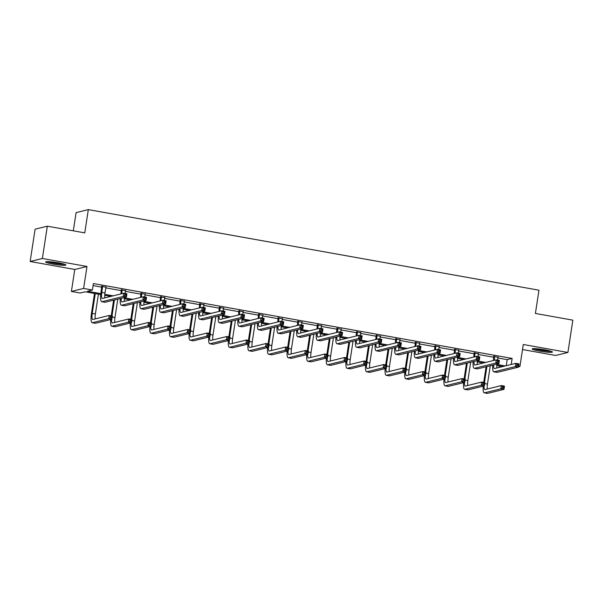 <?xml version="1.0" encoding="UTF-8"?>
<svg xmlns="http://www.w3.org/2000/svg" width="603" height="603" viewBox="0 0 603 603"><rect width="100%" height="100%" fill="white"/><g stroke="black" fill="none" stroke-linecap="round" stroke-linejoin="round"><path stroke-width="0.9" d="M53.162 264.106A10.251 1.048 -171.3 0 0 65.87 265.026A10.251 1.048 -171.3 0 0 58.318 262.84A10.251 1.048 -171.3 0 0 45.609 261.928A10.251 1.048 -171.3 0 0 53.162 264.106M539.738 351.119A10.251 1.048 -171.3 0 0 552.446 352.039A10.251 1.048 -171.3 0 0 544.893 349.853A10.251 1.048 -171.3 0 0 532.185 348.933A10.251 1.048 -171.3 0 0 539.738 351.119M100.739 294.588L85.151 291.799L80.199 293.013L71.403 291.445L83.621 288.445L92.417 290.013L87.465 291.234L100.852 293.623M74.764 269.473L86.983 266.473L42.376 258.491L47.32 226.185L35.095 229.185L30.15 261.491L74.764 269.473L71.403 291.445M73.317 230.828L76.099 212.618L88.324 209.618L538.961 290.201L535.404 313.462L572.85 320.155L567.905 352.469L523.291 344.494L519.929 366.466L518.55 366.805M522.522 349.536L555.68 355.469L567.905 352.469M499.224 365.84L498.975 367.491M42.376 258.491L30.15 261.491M497.822 357.971L507.168 359.644L512.128 358.431L93.405 283.553L92.417 290.013M93.096 285.596L101.824 287.164M105.744 287.857L121.429 290.669M125.349 291.37L141.034 294.174M144.954 294.875L160.639 297.678M164.551 298.379L180.244 301.183M184.156 301.884L199.849 304.688M203.761 305.389L219.447 308.193M223.366 308.894L239.052 311.698M242.971 312.399L258.657 315.203M262.576 315.904L278.262 318.708M282.174 319.409L297.867 322.213M301.779 322.914L317.472 325.718M321.384 326.419L337.069 329.23M340.989 329.924L356.675 332.735M360.594 333.429L376.28 336.24M380.199 336.941L395.885 339.745M399.797 340.446L415.49 343.25M419.402 343.951L435.095 346.755M439.007 347.456L454.692 350.26M458.612 350.961L474.297 353.765M478.217 354.466L493.902 357.27M497.95 357.262L493.849 356.524M478.352 353.757L474.252 353.019M458.747 350.245L454.647 349.514M439.142 346.74L435.042 346.009M419.537 343.235L415.437 342.504M399.932 339.73L395.832 338.999M380.327 336.225L376.227 335.494M360.73 332.72L356.629 331.989M341.125 329.215L337.024 328.484M321.52 325.71L317.419 324.979M301.915 322.206L297.814 321.474M282.31 318.701L278.209 317.962M262.704 315.196L258.604 314.457M243.107 311.691L239.007 310.952M223.502 308.178L219.402 307.447M203.897 304.673L199.797 303.942M184.292 301.168L180.191 300.437M164.687 297.663L160.586 296.932M145.082 294.158L140.981 293.427M125.484 290.654L121.384 289.922M105.879 287.149L101.779 286.417M86.983 266.473L83.621 288.445M512.128 358.431L511.201 364.491M518.64 366.232L519.929 366.466M47.32 226.185L84.767 232.879L88.324 209.618M502.962 366.511L496.789 365.41M483.357 363.006L477.184 361.898M463.752 359.501L457.579 358.393M444.147 355.996L437.982 354.888M424.55 352.491L418.376 351.383M404.945 348.986L398.771 347.878M385.34 345.481L379.166 344.373M365.735 341.969L359.561 340.868M346.13 338.464L339.956 337.363M326.524 334.959L320.359 333.858M306.927 331.454L300.754 330.354M287.322 327.949L281.149 326.849M267.717 324.444L261.544 323.344M248.112 320.939L241.939 319.839M228.507 317.434L222.334 316.326M208.902 313.929L202.736 312.821M189.304 310.424L183.131 309.316M169.699 306.919L163.526 305.811M150.094 303.415L143.921 302.307M130.489 299.91L124.316 298.802M110.884 296.397L104.711 295.297M104.786 294.332L113.198 295.832M124.391 297.837L132.803 299.337M143.996 301.342L152.408 302.842M163.601 304.847L172.013 306.347M183.206 308.352L191.611 309.852M202.804 311.857L211.216 313.364M222.409 315.361L230.821 316.869M242.014 318.866L250.426 320.374M261.619 322.371L270.031 323.879M281.224 325.876L289.636 327.384M300.829 329.381L309.233 330.889M320.434 332.886L328.839 334.394M340.032 336.399L348.444 337.899M359.637 339.904L368.049 341.404M379.242 343.409L387.654 344.908M398.847 346.913L407.259 348.413M418.452 350.418L426.856 351.918M438.057 353.923L446.461 355.423M457.654 357.428L466.066 358.936M477.259 360.933L485.671 362.441M496.864 364.438L505.276 365.946M507.168 359.644L506.241 365.704M494.679 356.32L494.226 360.338M498.138 356.946L497.498 360.066M493.405 360.541L493.774 356.162M496.895 364.122A6.573 1.56 -79.9 0 0 496.887 368.003M493.646 364.921A6.573 1.56 -79.9 0 0 494.392 368.584A6.573 1.56 -79.9 0 0 494.558 368.576L515.851 363.345L518.995 363.911L518.497 367.144L497.204 372.368A9.859 2.344 100.1 0 1 496.955 372.375L493.812 371.817A9.859 2.344 100.1 0 1 492.779 365.139M518.135 365.9L518.331 364.604L517.072 364.378L516.877 365.674L518.135 365.9L518.497 367.144L515.354 366.579L494.061 371.802A9.859 2.344 100.1 0 1 493.812 371.817M516.877 365.674L515.354 366.579L515.851 363.345L517.072 364.378M494.777 356.757L493.947 356.961M518.331 364.604L518.995 363.911M483.696 382.423L486.086 366.775M490.269 365.75L487.465 384.088A6.573 1.56 -79.9 0 0 487.314 389.01M486.915 366.579L484.465 382.558M484.073 385.935A6.573 1.56 -79.9 0 0 484.82 389.591A6.573 1.56 -79.9 0 0 484.985 389.583L501.319 385.573L504.462 386.131L503.965 389.365L487.631 393.375A9.859 2.344 100.1 0 1 487.382 393.382L484.239 392.824A9.859 2.344 100.1 0 1 483.199 386.146M503.603 388.121L503.799 386.832L502.548 386.606L502.344 387.895L503.603 388.121L503.965 389.365L500.829 388.807L484.488 392.809A9.859 2.344 100.1 0 1 484.239 392.824M502.344 387.895L500.829 388.807L501.319 385.573L502.548 386.606M503.799 386.832L504.462 386.131M533.663 348.624A10.183 1.04 -171.3 0 0 542.316 350.479A10.183 1.04 -171.3 0 0 551.134 351.3M550.32 351.052A8.872 0.904 8.7 0 1 542.338 350.343A8.872 0.904 8.7 0 1 534.514 348.632M538.562 348.933A8.216 0.837 -171.3 0 0 546.356 350.124M63.745 264.039A8.872 0.904 8.7 0 1 53.667 262.991A8.872 0.904 8.7 0 1 47.939 261.619M51.986 261.928A8.216 0.837 -171.3 0 0 53.931 262.305A8.216 0.837 -171.3 0 0 59.78 263.119M47.087 261.619A10.183 1.04 -171.3 0 0 53.335 263.074A10.183 1.04 -171.3 0 0 64.559 264.287M475.074 352.815L474.621 356.833M478.533 353.433L477.893 356.561M473.8 357.036L474.169 352.657M477.297 360.617A6.573 1.56 -79.9 0 0 477.29 364.498M474.041 361.416A6.573 1.56 -79.9 0 0 474.787 365.071A6.573 1.56 -79.9 0 0 474.953 365.071L496.246 359.84L499.39 360.406L498.892 363.632L477.599 368.863A9.859 2.344 100.1 0 1 477.35 368.87L474.207 368.312A9.859 2.344 100.1 0 1 473.174 361.634M498.53 362.395L498.726 361.099L497.467 360.873L497.271 362.169L498.53 362.395L498.892 363.632L495.749 363.074L474.463 368.297A9.859 2.344 100.1 0 1 474.207 368.312M497.271 362.169L495.749 363.074L496.246 359.84L497.467 360.873M475.172 353.252L474.35 353.456M498.726 361.099L499.39 360.406M455.469 349.31L455.024 353.328M458.928 349.928L458.288 353.056M454.195 353.531L454.564 349.152M457.692 357.112A6.573 1.56 -79.9 0 0 457.685 360.993M454.436 357.911A6.573 1.56 -79.9 0 0 455.182 361.566A6.573 1.56 -79.9 0 0 455.348 361.566L476.641 356.335L479.784 356.901L479.287 360.127L458.001 365.358A9.859 2.344 100.1 0 1 457.745 365.365L454.602 364.807A9.859 2.344 100.1 0 1 453.569 358.129M478.925 358.883L479.121 357.594L477.862 357.368L477.666 358.664L478.925 358.883L479.287 360.127L476.151 359.569L454.858 364.792A9.859 2.344 100.1 0 1 454.602 364.807M477.666 358.664L476.151 359.569L476.641 356.335L477.862 357.368M455.567 349.748L454.745 349.951M479.121 357.594L479.784 356.901M464.091 378.918L466.488 363.27M470.664 362.245L467.86 380.583A6.573 1.56 -79.9 0 0 467.709 385.505M467.31 363.066L464.868 379.053M464.468 382.423A6.573 1.56 -79.9 0 0 465.215 386.086A6.573 1.56 -79.9 0 0 465.38 386.078L481.714 382.068L484.857 382.626L484.367 385.86L468.026 389.87A9.859 2.344 100.1 0 1 467.777 389.877L464.634 389.319A9.859 2.344 100.1 0 1 463.601 382.641M483.998 384.616L484.194 383.327L482.943 383.101L482.739 384.39L483.998 384.616L484.367 385.86L481.224 385.294L464.883 389.304A9.859 2.344 100.1 0 1 464.634 389.319M482.739 384.39L481.224 385.294L481.714 382.068L482.943 383.101M484.194 383.327L484.857 382.626M444.486 375.413L446.883 359.765M451.059 358.74L448.255 377.079A6.573 1.56 -79.9 0 0 448.112 382.001M447.705 359.561L445.263 375.548M444.863 378.918A6.573 1.56 -79.9 0 0 445.609 382.581A6.573 1.56 -79.9 0 0 445.775 382.573L462.117 378.563L465.252 379.121L464.762 382.355L448.421 386.365A9.859 2.344 100.1 0 1 448.172 386.372L445.029 385.814A9.859 2.344 100.1 0 1 443.996 379.136M464.393 381.111L464.596 379.815L463.338 379.596L463.142 380.885L464.393 381.111L464.762 382.355L461.619 381.789L445.285 385.799A9.859 2.344 100.1 0 1 445.029 385.814M463.142 380.885L461.619 381.789L462.117 378.563L463.338 379.596M464.596 379.815L465.252 379.121M435.871 345.805L435.419 349.823M439.331 346.424L438.683 349.552M434.59 350.026L434.959 345.647M438.087 353.607A6.573 1.56 -79.9 0 0 438.08 357.489M434.831 354.406A6.573 1.56 -79.9 0 0 435.577 358.061A6.573 1.56 -79.9 0 0 435.743 358.054L457.036 352.83L460.179 353.396L459.69 356.622L438.396 361.853A9.859 2.344 100.1 0 1 438.14 361.86L434.997 361.295A9.859 2.344 100.1 0 1 433.964 354.617M459.32 355.378L459.516 354.089L458.265 353.863L458.061 355.159L459.32 355.378L459.69 356.622L456.546 356.064L435.253 361.287A9.859 2.344 100.1 0 1 434.997 361.295M458.061 355.159L456.546 356.064L457.036 352.83L458.265 353.863M435.961 346.243L435.14 346.446M459.516 354.089L460.179 353.396M416.266 342.3L415.814 346.318M419.726 342.919L419.085 346.047M414.985 346.521L415.354 342.142M418.482 350.102A6.573 1.56 -79.9 0 0 418.474 353.976M415.226 350.901A6.573 1.56 -79.9 0 0 415.972 354.556A6.573 1.56 -79.9 0 0 416.145 354.549L437.431 349.325L440.574 349.891L440.084 353.117L418.791 358.348A9.859 2.344 100.1 0 1 418.535 358.355L415.399 357.79A9.859 2.344 100.1 0 1 414.359 351.112M439.715 351.873L439.919 350.584L438.66 350.358L438.464 351.647L439.715 351.873L440.084 353.117L436.941 352.559L415.648 357.783A9.859 2.344 100.1 0 1 415.399 357.79M438.464 351.647L436.941 352.559L437.431 349.325L438.66 350.358M416.364 342.738L415.535 342.941M439.919 350.584L440.574 349.891M396.661 338.796L396.209 342.813M400.121 339.414L399.48 342.542M395.387 343.009L395.749 338.637M398.877 346.597A6.573 1.56 -79.9 0 0 398.869 350.471M395.628 347.396A6.573 1.56 -79.9 0 0 396.375 351.052A6.573 1.56 -79.9 0 0 396.54 351.044L417.834 345.821L420.969 346.386L420.479 349.612L399.186 354.835A9.859 2.344 100.1 0 1 398.937 354.85L395.794 354.285A9.859 2.344 100.1 0 1 394.754 347.607M420.11 348.368L420.314 347.079L419.055 346.853L418.859 348.142L420.11 348.368L420.479 349.612L417.336 349.054L396.043 354.278A9.859 2.344 100.1 0 1 395.794 354.285M418.859 348.142L417.336 349.054L417.834 345.821L419.055 346.853M396.759 339.233L395.93 339.436M420.314 347.079L420.969 346.386M424.881 371.9L427.278 356.26M431.454 355.235L428.65 373.574A6.573 1.56 -79.9 0 0 428.507 378.496M428.1 356.056L425.658 372.043M425.258 375.413A6.573 1.56 -79.9 0 0 426.004 379.068A6.573 1.56 -79.9 0 0 426.17 379.068L442.512 375.058L445.655 375.616L445.157 378.85L428.823 382.86A9.859 2.344 100.1 0 1 428.567 382.867L425.424 382.31A9.859 2.344 100.1 0 1 424.391 375.631M444.795 377.606L444.991 376.31L443.733 376.091L443.537 377.38L444.795 377.606L445.157 378.85L442.014 378.285L425.68 382.294A9.859 2.344 100.1 0 1 425.424 382.31M443.537 377.38L442.014 378.285L442.512 375.058L443.733 376.091M444.991 376.31L445.655 375.616M405.284 368.395L407.673 352.755M411.857 351.73L409.045 370.061A6.573 1.56 -79.9 0 0 408.902 374.991M408.502 352.551L406.053 368.539M405.653 371.908A6.573 1.56 -79.9 0 0 406.399 375.563A6.573 1.56 -79.9 0 0 406.565 375.556L422.907 371.554L426.05 372.111L425.552 375.345L409.218 379.355A9.859 2.344 100.1 0 1 408.962 379.362L405.819 378.805A9.859 2.344 100.1 0 1 404.786 372.119M425.19 374.101L425.386 372.805L424.128 372.586L423.932 373.875L425.19 374.101L425.552 375.345L422.409 374.78L406.075 378.79A9.859 2.344 100.1 0 1 405.819 378.805M423.932 373.875L422.409 374.78L422.907 371.554L424.128 372.586M425.386 372.805L426.05 372.111M385.679 364.89L388.068 349.25M392.252 348.225L389.448 366.556A6.573 1.56 -79.9 0 0 389.297 371.478M388.897 349.047L386.448 365.034M386.048 368.403A6.573 1.56 -79.9 0 0 386.794 372.059A6.573 1.56 -79.9 0 0 386.968 372.051L403.301 368.041L406.445 368.606L405.947 371.84L389.613 375.85A9.859 2.344 100.1 0 1 389.357 375.857L386.221 375.292A9.859 2.344 100.1 0 1 385.181 368.614M405.585 370.596L405.781 369.3L404.523 369.074L404.327 370.37L405.585 370.596L405.947 371.84L402.804 371.275L386.47 375.285A9.859 2.344 100.1 0 1 386.221 375.292M404.327 370.37L402.804 371.275L403.301 368.041L404.523 369.074M405.781 369.3L406.445 368.606M377.056 335.291L376.604 339.308M380.516 335.909L379.875 339.037M375.782 339.504L376.151 335.125M379.272 343.092A6.573 1.56 -79.9 0 0 379.264 346.966M376.023 343.891A6.573 1.56 -79.9 0 0 376.769 347.547A6.573 1.56 -79.9 0 0 376.935 347.539L398.229 342.316L401.372 342.873L400.874 346.107L379.581 351.33A9.859 2.344 100.1 0 1 379.332 351.345L376.189 350.78A9.859 2.344 100.1 0 1 375.156 344.102M400.513 344.863L400.709 343.574L399.45 343.348L399.254 344.637L400.513 344.863L400.874 346.107L397.731 345.549L376.438 350.773A9.859 2.344 100.1 0 1 376.189 350.78M399.254 344.637L397.731 345.549L398.229 342.316L399.45 343.348M377.154 335.728L376.325 335.924M400.709 343.574L401.372 342.873M366.074 361.385L368.463 345.745M372.646 344.72L369.843 363.051A6.573 1.56 -79.9 0 0 369.692 367.973M369.292 345.542L366.843 361.529M366.451 364.898A6.573 1.56 -79.9 0 0 367.197 368.554A6.573 1.56 -79.9 0 0 367.363 368.546L383.696 364.536L386.84 365.101L386.342 368.335L370.008 372.345A9.859 2.344 100.1 0 1 369.76 372.353L366.616 371.787A9.859 2.344 100.1 0 1 365.576 365.109M385.98 367.091L386.176 365.795L384.925 365.569L384.722 366.865L385.98 367.091L386.342 368.335L383.207 367.77L366.865 371.78A9.859 2.344 100.1 0 1 366.616 371.787M384.722 366.865L383.207 367.77L383.696 364.536L384.925 365.569M386.176 365.795L386.84 365.101M357.451 331.786L356.999 335.796M360.911 332.404L360.27 335.524M356.177 335.999L356.546 331.62M359.674 339.587A6.573 1.56 -79.9 0 0 359.667 343.461M356.418 340.386A6.573 1.56 -79.9 0 0 357.164 344.042A6.573 1.56 -79.9 0 0 357.33 344.034L378.624 338.811L381.767 339.368L381.269 342.602L359.976 347.825A9.859 2.344 100.1 0 1 359.727 347.841L356.584 347.275A9.859 2.344 100.1 0 1 355.551 340.597M380.908 341.358L381.104 340.069L379.845 339.843L379.649 341.132L380.908 341.358L381.269 342.602L378.126 342.037L356.84 347.268A9.859 2.344 100.1 0 1 356.584 347.275M379.649 341.132L378.126 342.037L378.624 338.811L379.845 339.843M357.549 332.215L356.727 332.419M381.104 340.069L381.767 339.368M346.469 357.881L348.866 342.24M353.041 341.215L350.237 359.546A6.573 1.56 -79.9 0 0 350.087 364.468M349.687 342.037L347.245 358.024M346.846 361.393A6.573 1.56 -79.9 0 0 347.592 365.049A6.573 1.56 -79.9 0 0 347.758 365.041L364.091 361.031L367.235 361.596L366.745 364.823L350.403 368.832A9.859 2.344 100.1 0 1 350.155 368.848L347.011 368.282A9.859 2.344 100.1 0 1 345.979 361.604M366.375 363.586L366.571 362.29L365.32 362.064L365.116 363.36L366.375 363.586L366.745 364.823L363.601 364.265L347.26 368.275A9.859 2.344 100.1 0 1 347.011 368.282M365.116 363.36L363.601 364.265L364.091 361.031L365.32 362.064M366.571 362.29L367.235 361.596M337.846 328.281L337.401 332.291M341.306 328.899L340.665 332.019M336.572 332.494L336.941 328.115M340.069 336.082A6.573 1.56 -79.9 0 0 340.062 339.956M336.813 336.881A6.573 1.56 -79.9 0 0 337.559 340.537A6.573 1.56 -79.9 0 0 337.725 340.529L359.019 335.306L362.162 335.863L361.664 339.097L340.378 344.321A9.859 2.344 100.1 0 1 340.122 344.336L336.979 343.77A9.859 2.344 100.1 0 1 335.946 337.092M361.303 337.853L361.499 336.564L360.24 336.338L360.044 337.627L361.303 337.853L361.664 339.097L358.529 338.532L337.235 343.763A9.859 2.344 100.1 0 1 336.979 343.77M360.044 337.627L358.529 338.532L359.019 335.306L360.24 336.338M337.944 328.71L337.122 328.914M361.499 336.564L362.162 335.863M326.864 354.376L329.261 338.735M333.436 337.71L330.632 356.041A6.573 1.56 -79.9 0 0 330.489 360.963M330.082 338.532L327.64 354.511M327.241 357.888A6.573 1.56 -79.9 0 0 327.987 361.544A6.573 1.56 -79.9 0 0 328.153 361.536L344.494 357.526L347.63 358.092L347.14 361.318L330.798 365.328A9.859 2.344 100.1 0 1 330.55 365.343L327.406 364.777A9.859 2.344 100.1 0 1 326.374 358.099M346.77 360.074L346.974 358.785L345.715 358.559L345.519 359.855L346.77 360.074L347.14 361.318L343.996 360.76L327.663 364.77A9.859 2.344 100.1 0 1 327.406 364.777M345.519 359.855L343.996 360.76L344.494 357.526L345.715 358.559M346.974 358.785L347.63 358.092M318.248 324.776L317.796 328.786M321.708 325.394L321.06 328.514M316.967 328.989L317.336 324.61M320.464 332.577A6.573 1.56 -79.9 0 0 320.457 336.451M317.208 333.376A6.573 1.56 -79.9 0 0 317.954 337.032A6.573 1.56 -79.9 0 0 318.12 337.024L339.414 331.801L342.557 332.359L342.067 335.592L320.773 340.816A9.859 2.344 100.1 0 1 320.517 340.831L317.374 340.265A9.859 2.344 100.1 0 1 316.341 333.587M341.697 334.348L341.893 333.052L340.642 332.833L340.439 334.122L341.697 334.348L342.067 335.592L338.924 335.027L317.63 340.258A9.859 2.344 100.1 0 1 317.374 340.265M340.439 334.122L338.924 335.027L339.414 331.801L340.642 332.833M318.339 325.205L317.517 325.409M341.893 333.052L342.557 332.359M307.259 350.871L309.656 335.23M313.831 334.205L311.027 352.536A6.573 1.56 -79.9 0 0 310.884 357.458M310.477 335.027L308.035 351.006M307.636 354.383A6.573 1.56 -79.9 0 0 308.382 358.039A6.573 1.56 -79.9 0 0 308.548 358.031L324.889 354.021L328.032 354.587L327.535 357.813L311.201 361.823A9.859 2.344 100.1 0 1 310.944 361.838L307.801 361.272A9.859 2.344 100.1 0 1 306.769 354.594M327.173 356.569L327.369 355.28L326.11 355.054L325.914 356.35L327.173 356.569L327.535 357.813L324.391 357.255L308.058 361.265A9.859 2.344 100.1 0 1 307.801 361.272M325.914 356.35L324.391 357.255L324.889 354.021L326.11 355.054M327.369 355.28L328.032 354.587M298.643 321.271L298.191 325.281M302.103 321.889L301.462 325.009M297.362 325.484L297.731 321.105M300.859 329.072A6.573 1.56 -79.9 0 0 300.852 332.946M297.603 329.871A6.573 1.56 -79.9 0 0 298.349 333.527A6.573 1.56 -79.9 0 0 298.523 333.519L319.809 328.296L322.952 328.854L322.462 332.087L301.168 337.311A9.859 2.344 100.1 0 1 300.912 337.318L297.776 336.76A9.859 2.344 100.1 0 1 296.736 330.082M322.092 330.843L322.296 329.547L321.037 329.328L320.841 330.617L322.092 330.843L322.462 332.087L319.319 331.522L298.025 336.753A9.859 2.344 100.1 0 1 297.776 336.76M320.841 330.617L319.319 331.522L319.809 328.296L321.037 329.328M298.741 321.701L297.912 321.904M322.296 329.547L322.952 328.854M287.654 347.366L290.051 331.725M294.234 330.7L291.422 349.031A6.573 1.56 -79.9 0 0 291.279 353.953M290.88 331.522L288.43 347.501M288.03 350.878A6.573 1.56 -79.9 0 0 288.777 354.534A6.573 1.56 -79.9 0 0 288.943 354.526L305.284 350.516L308.427 351.082L307.929 354.308L291.596 358.318A9.859 2.344 100.1 0 1 291.339 358.333L288.196 357.767A9.859 2.344 100.1 0 1 287.164 351.089M307.568 353.064L307.764 351.775L306.505 351.549L306.309 352.845L307.568 353.064L307.929 354.308L304.786 353.75L288.453 357.76A9.859 2.344 100.1 0 1 288.196 357.767M306.309 352.845L304.786 353.75L305.284 350.516L306.505 351.549M307.764 351.775L308.427 351.082M279.038 317.766L278.586 321.776M282.498 318.384L281.857 321.505M277.764 321.979L278.126 317.6M281.254 325.567A6.573 1.56 -79.9 0 0 281.247 329.442M278.006 326.366A6.573 1.56 -79.9 0 0 278.752 330.022A6.573 1.56 -79.9 0 0 278.918 330.014L300.211 324.783L303.347 325.349L302.857 328.582L281.563 333.806A9.859 2.344 100.1 0 1 281.315 333.813L278.171 333.255A9.859 2.344 100.1 0 1 277.131 326.577M302.487 327.339L302.691 326.042L301.432 325.816L301.236 327.112L302.487 327.339L302.857 328.582L299.714 328.017L278.42 333.24A9.859 2.344 100.1 0 1 278.171 333.255M301.236 327.112L299.714 328.017L300.211 324.783L301.432 325.816M279.136 318.196L278.307 318.399M302.691 326.042L303.347 325.349M268.056 343.861L270.446 328.22M274.629 327.188L271.825 345.527A6.573 1.56 -79.9 0 0 271.674 350.449M271.275 328.017L268.825 343.996M268.425 347.373A6.573 1.56 -79.9 0 0 269.172 351.029A6.573 1.56 -79.9 0 0 269.345 351.021L285.679 347.011L288.822 347.577L288.324 350.803L271.991 354.813A9.859 2.344 100.1 0 1 271.734 354.82L268.599 354.262A9.859 2.344 100.1 0 1 267.559 347.584M287.963 349.559L288.159 348.27L286.9 348.044L286.704 349.333L287.963 349.559L288.324 350.803L285.181 350.245L268.848 354.255A9.859 2.344 100.1 0 1 268.599 354.262M286.704 349.333L285.181 350.245L285.679 347.011L286.9 348.044M288.159 348.27L288.822 347.577M259.433 314.253L258.981 318.271M262.893 314.879L262.252 318M258.159 318.474L258.529 314.095M261.649 322.062A6.573 1.56 -79.9 0 0 261.642 325.937M258.401 322.854A6.573 1.56 -79.9 0 0 259.147 326.517A6.573 1.56 -79.9 0 0 259.313 326.509L280.606 321.278L283.749 321.844L283.252 325.077L261.958 330.301A9.859 2.344 100.1 0 1 261.71 330.308L258.566 329.751A9.859 2.344 100.1 0 1 257.534 323.072M282.89 323.834L283.086 322.537L281.827 322.311L281.631 323.607L282.89 323.834L283.252 325.077L280.109 324.512L258.815 329.735A9.859 2.344 100.1 0 1 258.566 329.751M281.631 323.607L280.109 324.512L280.606 321.278L281.827 322.311M259.531 314.691L258.702 314.894M283.086 322.537L283.749 321.844M248.451 340.356L250.84 324.708M255.024 323.683L252.22 342.022A6.573 1.56 -79.9 0 0 252.069 346.944M251.67 324.512L249.22 340.491M248.828 343.868A6.573 1.56 -79.9 0 0 249.574 347.524A6.573 1.56 -79.9 0 0 249.74 347.516L266.074 343.506L269.217 344.064L268.719 347.298L252.386 351.308A9.859 2.344 100.1 0 1 252.137 351.315L248.994 350.758A9.859 2.344 100.1 0 1 247.954 344.079M268.358 346.054L268.554 344.765L267.302 344.539L267.099 345.828L268.358 346.054L268.719 347.298L265.584 346.74L249.243 350.75A9.859 2.344 100.1 0 1 248.994 350.758M267.099 345.828L265.584 346.74L266.074 343.506L267.302 344.539M268.554 344.765L269.217 344.064M239.828 310.749L239.376 314.766M243.288 311.374L242.647 314.495M238.554 314.97L238.924 310.59M242.052 318.55A6.573 1.56 -79.9 0 0 242.044 322.432M238.796 319.349A6.573 1.56 -79.9 0 0 239.542 323.012A6.573 1.56 -79.9 0 0 239.708 323.004L261.001 317.773L264.144 318.339L263.647 321.572L242.353 326.796A9.859 2.344 100.1 0 1 242.105 326.803L238.961 326.246A9.859 2.344 100.1 0 1 237.929 319.567M263.285 320.329L263.481 319.032L262.222 318.806L262.026 320.103L263.285 320.329L263.647 321.572L260.504 321.007L239.218 326.231A9.859 2.344 100.1 0 1 238.961 326.246M262.026 320.103L260.504 321.007L261.001 317.773L262.222 318.806M239.926 311.186L239.105 311.389M263.481 319.032L264.144 318.339M228.846 336.851L231.243 321.203M235.419 320.178L232.615 338.517A6.573 1.56 -79.9 0 0 232.464 343.439M232.065 321L229.622 336.987M229.223 340.363A6.573 1.56 -79.9 0 0 229.969 344.019A6.573 1.56 -79.9 0 0 230.135 344.012L246.469 340.002L249.612 340.559L249.122 343.793L232.781 347.803A9.859 2.344 100.1 0 1 232.532 347.81L229.389 347.253A9.859 2.344 100.1 0 1 228.356 340.574M248.753 342.549L248.949 341.26L247.697 341.034L247.494 342.323L248.753 342.549L249.122 343.793L245.979 343.228L229.637 347.238A9.859 2.344 100.1 0 1 229.389 347.253M247.494 342.323L245.979 343.228L246.469 340.002L247.697 341.034M248.949 341.26L249.612 340.559M220.223 307.244L219.778 311.261M223.683 307.862L223.042 310.99M218.949 311.465L219.319 307.085M222.447 315.045A6.573 1.56 -79.9 0 0 222.439 318.927M219.191 315.844A6.573 1.56 -79.9 0 0 219.937 319.5A6.573 1.56 -79.9 0 0 220.103 319.5L241.396 314.269L244.539 314.834L244.042 318.06L222.756 323.291A9.859 2.344 100.1 0 1 222.499 323.298L219.356 322.741A9.859 2.344 100.1 0 1 218.324 316.062M243.68 316.824L243.876 315.527L242.617 315.301L242.421 316.598L243.68 316.824L244.042 318.06L240.906 317.502L219.613 322.726A9.859 2.344 100.1 0 1 219.356 322.741M242.421 316.598L240.906 317.502L241.396 314.269L242.617 315.301M220.321 307.681L219.5 307.884M243.876 315.527L244.539 314.834M209.241 333.346L211.638 317.698M215.814 316.673L213.01 335.012A6.573 1.56 -79.9 0 0 212.867 339.934M212.46 317.495L210.017 333.482M209.618 336.851A6.573 1.56 -79.9 0 0 210.364 340.514A6.573 1.56 -79.9 0 0 210.53 340.507L226.871 336.497L230.007 337.054L229.517 340.288L213.176 344.298A9.859 2.344 100.1 0 1 212.927 344.305L209.784 343.748A9.859 2.344 100.1 0 1 208.751 337.069M229.148 339.044L229.351 337.755L228.092 337.529L227.896 338.818L229.148 339.044L229.517 340.288L226.374 339.723L210.04 343.733A9.859 2.344 100.1 0 1 209.784 343.748M227.896 338.818L226.374 339.723L226.871 336.497L228.092 337.529M229.351 337.755L230.007 337.054M200.626 303.739L200.173 307.756M204.085 304.357L203.437 307.485M199.344 307.96L199.714 303.58M202.842 311.54A6.573 1.56 -79.9 0 0 202.834 315.422M199.585 312.339A6.573 1.56 -79.9 0 0 200.332 315.995A6.573 1.56 -79.9 0 0 200.498 315.987L221.791 310.764L224.934 311.329L224.444 314.555L203.151 319.786A9.859 2.344 100.1 0 1 202.894 319.794L199.751 319.228A9.859 2.344 100.1 0 1 198.719 312.55M224.075 313.311L224.271 312.022L223.02 311.796L222.816 313.093L224.075 313.311L224.444 314.555L221.301 313.997L200.008 319.221A9.859 2.344 100.1 0 1 199.751 319.228M222.816 313.093L221.301 313.997L221.791 310.764L223.02 311.796M200.716 304.176L199.894 304.379M224.271 312.022L224.934 311.329M189.636 329.841L192.033 314.193M196.209 313.168L193.405 331.507A6.573 1.56 -79.9 0 0 193.261 336.429M192.854 313.99L190.412 329.977M190.013 333.346A6.573 1.56 -79.9 0 0 190.759 337.009A6.573 1.56 -79.9 0 0 190.925 337.002L207.266 332.992L210.409 333.549L209.912 336.783L193.578 340.793A9.859 2.344 100.1 0 1 193.322 340.801L190.179 340.243A9.859 2.344 100.1 0 1 189.146 333.565M209.55 335.539L209.746 334.243L208.487 334.024L208.291 335.313L209.55 335.539L209.912 336.783L206.769 336.218L190.435 340.228A9.859 2.344 100.1 0 1 190.179 340.243M208.291 335.313L206.769 336.218L207.266 332.992L208.487 334.024M209.746 334.243L210.409 333.549M181.021 300.234L180.568 304.251M184.48 300.852L183.84 303.98M179.739 304.455L180.109 300.075M183.237 308.035A6.573 1.56 -79.9 0 0 183.229 311.909M179.98 308.834A6.573 1.56 -79.9 0 0 180.727 312.49A6.573 1.56 -79.9 0 0 180.9 312.482L202.186 307.259L205.329 307.824L204.839 311.05L183.546 316.281A9.859 2.344 100.1 0 1 183.289 316.289L180.154 315.723A9.859 2.344 100.1 0 1 179.114 309.045M204.47 309.806L204.673 308.517L203.415 308.291L203.219 309.588L204.47 309.806L204.839 311.05L201.696 310.492L180.403 315.716A9.859 2.344 100.1 0 1 180.154 315.723M203.219 309.588L201.696 310.492L202.186 307.259L203.415 308.291M181.119 300.671L180.289 300.874M204.673 308.517L205.329 307.824M170.031 326.329L172.428 310.688M176.611 309.663L173.8 328.002A6.573 1.56 -79.9 0 0 173.656 332.924M173.257 310.485L170.807 326.472M170.408 329.841A6.573 1.56 -79.9 0 0 171.154 333.497A6.573 1.56 -79.9 0 0 171.32 333.497L187.661 329.487L190.804 330.045L190.307 333.278L173.973 337.288A9.859 2.344 100.1 0 1 173.717 337.296L170.574 336.738A9.859 2.344 100.1 0 1 169.541 330.06M189.945 332.034L190.141 330.738L188.882 330.519L188.686 331.808L189.945 332.034L190.307 333.278L187.164 332.713L170.83 336.723A9.859 2.344 100.1 0 1 170.574 336.738M188.686 331.808L187.164 332.713L187.661 329.487L188.882 330.519M190.141 330.738L190.804 330.045M161.416 296.729L160.963 300.746M164.875 297.347L164.235 300.475M160.142 300.95L160.504 296.57M163.632 304.53A6.573 1.56 -79.9 0 0 163.624 308.404M160.383 305.329A6.573 1.56 -79.9 0 0 161.129 308.985A6.573 1.56 -79.9 0 0 161.295 308.977L182.588 303.754L185.724 304.319L185.234 307.545L163.941 312.776A9.859 2.344 100.1 0 1 163.692 312.784L160.549 312.218A9.859 2.344 100.1 0 1 159.509 305.54M184.865 306.301L185.068 305.012L183.809 304.786L183.614 306.075L184.865 306.301L185.234 307.545L182.091 306.987L160.797 312.211A9.859 2.344 100.1 0 1 160.549 312.218M183.614 306.075L182.091 306.987L182.588 303.754L183.809 304.786M161.514 297.166L160.684 297.369M185.068 305.012L185.724 304.319M150.433 322.824L152.823 307.183M157.006 306.158L154.195 324.489A6.573 1.56 -79.9 0 0 154.051 329.419M153.652 306.98L151.202 322.967M150.803 326.336A6.573 1.56 -79.9 0 0 151.549 329.992A6.573 1.56 -79.9 0 0 151.722 329.984L168.056 325.982L171.199 326.54L170.702 329.773L154.368 333.783A9.859 2.344 100.1 0 1 154.112 333.791L150.976 333.225A9.859 2.344 100.1 0 1 149.936 326.547M170.34 328.529L170.536 327.233L169.277 327.007L169.081 328.303L170.34 328.529L170.702 329.773L167.559 329.208L151.225 333.218A9.859 2.344 100.1 0 1 150.976 333.225M169.081 328.303L167.559 329.208L168.056 325.982L169.277 327.007M170.536 327.233L171.199 326.54M141.811 293.224L141.358 297.241M145.27 293.842L144.63 296.97M140.537 297.437L140.906 293.058M144.027 301.025A6.573 1.56 -79.9 0 0 144.019 304.899M140.778 301.824A6.573 1.56 -79.9 0 0 141.524 305.48A6.573 1.56 -79.9 0 0 141.69 305.472L162.983 300.249L166.127 300.807L165.629 304.04L144.336 309.264A9.859 2.344 100.1 0 1 144.087 309.279L140.944 308.713A9.859 2.344 100.1 0 1 139.911 302.035M165.267 302.796L165.463 301.508L164.204 301.281L164.008 302.57L165.267 302.796L165.629 304.04L162.486 303.482L141.192 308.706A9.859 2.344 100.1 0 1 140.944 308.713M164.008 302.57L162.486 303.482L162.983 300.249L164.204 301.281M141.909 293.661L141.079 293.865M165.463 301.508L166.127 300.807M130.828 319.319L133.218 303.678M137.401 302.653L134.597 320.984A6.573 1.56 -79.9 0 0 134.446 325.906M134.047 303.475L131.597 319.462M131.205 322.831A6.573 1.56 -79.9 0 0 131.951 326.487A6.573 1.56 -79.9 0 0 132.117 326.479L148.451 322.469L151.594 323.035L151.097 326.268L134.763 330.278A9.859 2.344 100.1 0 1 134.514 330.286L131.371 329.72A9.859 2.344 100.1 0 1 130.331 323.042M150.735 325.025L150.931 323.728L149.68 323.502L149.476 324.798L150.735 325.025L151.097 326.268L147.961 325.703L131.62 329.713A9.859 2.344 100.1 0 1 131.371 329.72M149.476 324.798L147.961 325.703L148.451 322.469L149.68 323.502M150.931 323.728L151.594 323.035M122.205 289.719L121.753 293.729M125.665 290.337L125.025 293.457M120.932 293.932L121.301 289.553M124.429 297.52A6.573 1.56 -79.9 0 0 124.414 301.394M121.173 298.319A6.573 1.56 -79.9 0 0 121.919 301.975A6.573 1.56 -79.9 0 0 122.085 301.967L143.378 296.744L146.521 297.302L146.024 300.535L124.731 305.759A9.859 2.344 100.1 0 1 124.482 305.774L121.339 305.208A9.859 2.344 100.1 0 1 120.306 298.53M145.662 299.292L145.858 298.003L144.599 297.776L144.403 299.065L145.662 299.292L146.024 300.535L142.881 299.977L121.595 305.201A9.859 2.344 100.1 0 1 121.339 305.208M144.403 299.065L142.881 299.977L143.378 296.744L144.599 297.776M122.303 290.156L121.482 290.352M145.858 298.003L146.521 297.302M111.223 315.814L113.62 300.173M117.796 299.148L114.992 317.48A6.573 1.56 -79.9 0 0 114.841 322.401M114.442 299.97L112 315.957M111.6 319.326A6.573 1.56 -79.9 0 0 112.346 322.982A6.573 1.56 -79.9 0 0 112.512 322.974L128.846 318.964L131.989 319.53L131.499 322.763L115.158 326.766A9.859 2.344 100.1 0 1 114.909 326.781L111.766 326.215A9.859 2.344 100.1 0 1 110.733 319.537M131.13 321.52L131.326 320.223L130.075 319.997L129.871 321.293L131.13 321.52L131.499 322.763L128.356 322.198L112.015 326.208A9.859 2.344 100.1 0 1 111.766 326.215M129.871 321.293L128.356 322.198L128.846 318.964L130.075 319.997M131.326 320.223L131.989 319.53M102.6 286.214L101.817 292.41A6.573 1.56 -79.9 0 0 102.314 298.47A6.573 1.56 -79.9 0 0 102.48 298.462L123.773 293.239L126.916 293.797L126.419 297.03L105.133 302.254A9.859 2.344 100.1 0 1 104.877 302.269L101.734 301.704A9.859 2.344 100.1 0 1 100.995 292.606L101.696 286.048M106.06 286.832L104.96 292.968A6.573 1.56 -79.9 0 0 104.816 297.89M126.057 295.787L126.253 294.498L124.994 294.272L124.798 295.56L126.057 295.787L126.419 297.03L123.283 296.465L101.99 301.696A9.859 2.344 100.1 0 1 101.734 301.704M124.798 295.56L123.283 296.465L123.773 293.239L124.994 294.272M102.698 286.644L101.877 286.847M126.253 294.498L126.916 293.797M95.274 293.608L92.244 313.417A6.573 1.56 -79.9 0 0 92.741 319.477A6.573 1.56 -79.9 0 0 92.907 319.469L109.249 315.459L112.384 316.025L111.894 319.251L108.751 318.693L92.417 322.703A9.859 2.344 100.1 0 1 92.161 322.711A9.859 2.344 100.1 0 1 91.422 313.62L94.505 293.473M98.417 294.174L95.387 313.975A6.573 1.56 -79.9 0 0 95.244 318.897M111.525 318.015L111.728 316.718L110.47 316.492L110.274 317.789L111.525 318.015L111.894 319.251L95.553 323.261A9.859 2.344 100.1 0 1 95.304 323.276L92.161 322.711M110.274 317.789L108.751 318.693L109.249 315.459L110.47 316.492M111.728 316.718L112.384 316.025M497.204 372.368L494.061 371.802M487.465 384.088L484.714 383.591M487.631 393.375L484.488 392.809M477.599 368.863L474.463 368.297M458.001 365.358L454.858 364.792M467.86 380.583L465.109 380.086M468.026 389.87L464.883 389.304M448.255 377.079L445.504 376.581M448.421 386.365L445.285 385.799M438.396 361.853L435.253 361.287M418.791 358.348L415.648 357.783M399.186 354.835L396.043 354.278M428.65 373.574L425.899 373.076M428.823 382.86L425.68 382.294M409.045 370.061L406.294 369.571M409.218 379.355L406.075 378.79M389.448 366.556L386.689 366.066M389.613 375.85L386.47 375.285M379.581 351.33L376.438 350.773M369.843 363.051L367.091 362.561M370.008 372.345L366.865 371.78M359.976 347.825L356.84 347.268M350.237 359.546L347.486 359.056M350.403 368.832L347.26 368.275M340.378 344.321L337.235 343.763M330.632 356.041L327.881 355.551M330.798 365.328L327.663 364.77M320.773 340.816L317.63 340.258M311.027 352.536L308.276 352.046M311.201 361.823L308.058 361.265M301.168 337.311L298.025 336.753M291.422 349.031L288.671 348.542M291.596 358.318L288.453 357.76M281.563 333.806L278.42 333.24M271.825 345.527L269.066 345.037M271.991 354.813L268.848 354.255M261.958 330.301L258.815 329.735M252.22 342.022L249.469 341.532M252.386 351.308L249.243 350.75M242.353 326.796L239.218 326.231M232.615 338.517L229.864 338.019M232.781 347.803L229.637 347.238M222.756 323.291L219.613 322.726M213.01 335.012L210.259 334.514M213.176 344.298L210.04 343.733M203.151 319.786L200.008 319.221M193.405 331.507L190.654 331.009M193.578 340.793L190.435 340.228M183.546 316.281L180.403 315.716M173.8 328.002L171.048 327.504M173.973 337.288L170.83 336.723M163.941 312.776L160.797 312.211M154.195 324.489L151.443 323.999M154.368 333.783L151.225 333.218M144.336 309.264L141.192 308.706M134.597 320.984L131.846 320.495M134.763 330.278L131.62 329.713M124.731 305.759L121.595 305.201M114.992 317.48L112.241 316.99M115.158 326.766L112.015 326.208M104.96 292.968L101.817 292.41M105.133 302.254L101.99 301.696M95.387 313.975L92.244 313.417M95.553 323.261L92.417 322.703"/></g></svg>

